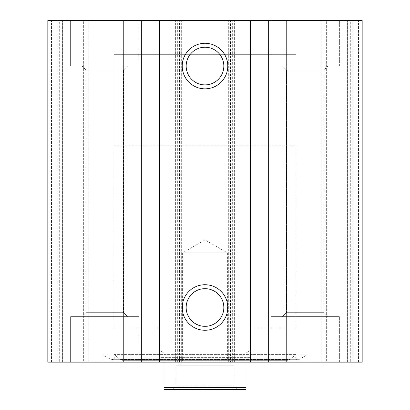 <?xml version="1.0" encoding="UTF-8"?>
<svg xmlns="http://www.w3.org/2000/svg" width="410" height="410" viewBox="0 0 410 410"><rect width="100%" height="100%" fill="white"/><g stroke="black" fill="none" stroke-linecap="round" stroke-linejoin="round"><path stroke-width="0.31" stroke-dasharray="2.05 1.54" d="M47.832 362.168L234.612 362.168L230.512 362.168L230.512 20.5L362.168 20.5L358.524 20.5L362.168 20.5L362.168 362.168L362.168 20.5L362.168 362.168L353.025 362.168L353.025 20.5M230.512 362.168L353.025 362.168M47.832 20.5L230.512 20.5M307.044 362.168L102.956 362.168L307.044 362.168L307.044 354.875L102.956 354.875L307.044 354.875L298.695 359.698L111.305 359.698L102.956 354.875L102.956 362.168M70.612 362.168L138.944 362.168L70.612 362.168L138.944 362.168L70.612 362.168L70.612 316.612L138.944 316.612L70.612 316.612L138.944 316.612L70.612 316.612L70.612 362.168M271.056 362.168L339.388 362.168L271.056 362.168L339.388 362.168L271.056 362.168L271.056 316.612L339.388 316.612L271.056 316.612L339.388 316.612L271.056 316.612L271.056 362.168M57.856 362.168L51.475 362.168L62.412 362.168L57.856 362.168L57.856 20.5L59.675 20.5L57.856 20.5L57.856 362.168M83.368 362.168L62.412 362.168L88.832 362.168L83.368 362.168L83.368 20.5L88.832 20.5L62.412 20.5L83.368 20.5L83.368 362.168M352.144 362.168L358.524 362.168L347.588 362.168L352.144 362.168L352.144 20.5L350.324 20.5L358.524 20.5L352.144 20.5L352.144 362.168M326.632 362.168L347.588 362.168L321.168 362.168L326.632 362.168L326.632 20.5L321.168 20.5L347.588 20.5L326.632 20.5L326.632 362.168M70.612 20.5L138.944 20.5L70.612 20.5L138.944 20.5L70.612 20.5L70.612 66.056L138.944 66.056L70.612 66.056L138.944 66.056L70.612 66.056L70.612 20.5M271.056 20.5L339.388 20.5L271.056 20.5L339.388 20.5L271.056 20.5L271.056 66.056L339.388 66.056L271.056 66.056L339.388 66.056L271.056 66.056L271.056 20.5M350.324 20.5L347.588 20.5L350.324 20.5L350.324 362.168L350.324 20.5M59.675 20.5L62.412 20.5L59.675 20.5L59.675 362.168L59.675 20.5M88.832 362.168L88.832 20.5L88.832 362.168M181.312 362.168L181.312 20.5L181.312 362.168M175.388 362.168L175.388 20.5L175.388 362.168M234.612 362.168L234.612 20.5L234.612 362.168M228.688 362.168L228.688 20.5L228.688 362.168M321.168 362.168L321.168 20.5L321.168 362.168M205 288.666A18.834 18.834 0 0 1 221.308 316.915A18.834 18.834 0 0 1 188.692 316.915A18.834 18.834 0 0 1 205 288.666M205 47.222A18.834 18.834 0 0 1 221.308 75.471A18.834 18.834 0 0 1 188.692 75.471A18.834 18.834 0 0 1 205 47.222M282.444 316.612L328 316.612L282.444 316.612L328 316.612L282.444 316.612L286.39 312.666L324.054 312.666L286.39 312.666L286.39 70.002L324.054 70.002L286.39 70.002L282.444 66.056L328 66.056L282.444 66.056L328 66.056L282.444 66.056L286.39 70.002L324.054 70.002L286.39 70.002L286.39 312.666L324.054 312.666L286.39 312.666L282.444 316.612M82 316.612L127.556 316.612L82 316.612L127.556 316.612L82 316.612L85.946 312.666L123.61 312.666L85.946 312.666L85.946 70.002L123.61 70.002L85.946 70.002L82 66.056L127.556 66.056L82 66.056L127.556 66.056L82 66.056L85.946 70.002L123.61 70.002L85.946 70.002L85.946 312.666L123.61 312.666L85.946 312.666L82 316.612M113.708 359.165L111.305 359.698L298.695 359.698L297.783 359.944L296.292 359.165L113.708 359.165L296.292 359.165L295.497 358.032L114.503 358.032L113.708 359.165M114.021 354.368L295.979 354.368L114.021 354.368C115.123 355.465 115.287 356.685 114.503 358.032L295.497 358.032C294.713 356.685 294.877 355.465 295.979 354.368L289.875 359.493L120.125 359.493L114.021 354.368M122.467 360.344L287.533 360.344L122.467 360.344L120.125 359.493L289.875 359.493L287.533 360.344M157.865 360.344L252.135 360.344L157.865 360.344L159.444 357.612L250.556 357.612L159.444 357.612L159.444 328L250.556 328L159.444 328M113.888 145.775L296.112 145.775L113.888 145.775L113.888 54.668L296.112 54.668L113.888 54.668L296.112 54.668L113.888 54.668L113.888 328L296.112 328L113.888 328M164 387.675L246 387.675L246 389.5L164 389.5L164 353.056L159.444 350.427L159.444 145.775L250.556 145.775L159.444 145.775M172.2 389.5L237.8 389.5L172.2 389.5L175.844 385.856L234.156 385.856L175.844 385.856L175.844 365.812L234.156 365.812L175.844 365.812M164 362.168L164 353.056L159.444 350.427M246 362.168L246 353.056L250.556 350.427L246 353.056L246 387.675M177.668 365.812L232.332 365.812L177.668 365.812L182.599 360.877L227.401 360.877L182.599 360.877L182.599 252.832L227.401 252.832L182.599 252.832L205 239.901L227.401 252.832L227.401 360.877L232.332 365.812M347.849 362.168L347.849 20.5M232.332 362.168L232.332 20.5M56.975 362.168L56.975 20.5M62.151 362.168L62.151 20.5M177.668 362.168L177.668 20.5M51.475 362.168L51.475 20.5L51.475 362.168M62.412 362.168L62.412 20.5L62.412 362.168M179.488 362.168L179.488 20.5M178.124 362.168L178.124 20.5M180.856 362.168L180.856 20.5M229.144 362.168L229.144 20.5M231.875 362.168L231.875 20.5M358.524 362.168L358.524 20.5L358.524 362.168M347.588 362.168L347.588 20.5L347.588 362.168M339.388 362.168L339.388 316.612L339.388 362.168M324.054 312.666L328 316.612L324.054 312.666L324.054 70.002L328 66.056L324.054 70.002L324.054 312.666M339.388 66.056L339.388 20.5L339.388 66.056M138.944 362.168L138.944 316.612L138.944 362.168M123.61 312.666L127.556 316.612L123.61 312.666L123.61 70.002L127.556 66.056L123.61 70.002L123.61 312.666M138.944 66.056L138.944 20.5L138.944 66.056M112.217 359.944L297.783 359.944L112.217 359.944M250.556 328L250.556 357.612L252.135 360.344M296.112 328L296.112 145.775M250.556 350.427L250.556 145.775M234.156 365.812L234.156 385.856L237.8 389.5"/><path stroke-width="0.61" d="M286.769 362.168L47.832 362.168L47.832 20.5L47.832 362.168L47.832 20.5L362.168 20.5L362.168 362.168L286.769 362.168L286.769 20.5M47.832 362.168L47.832 20.5M205 43.275A22.775 22.775 0 0 1 224.726 77.444A22.775 22.775 0 0 1 185.274 77.444A22.775 22.775 0 0 1 205 43.275M205 284.724A22.775 22.775 0 0 1 224.726 318.888A22.775 22.775 0 0 1 185.274 318.888A22.775 22.775 0 0 1 205 284.724M205 288.666A18.834 18.834 0 0 1 221.308 316.915A18.834 18.834 0 0 1 188.692 316.915A18.834 18.834 0 0 1 205 288.666M205 47.222A18.834 18.834 0 0 1 221.308 75.471A18.834 18.834 0 0 1 188.692 75.471A18.834 18.834 0 0 1 205 47.222M246 387.675L164 387.675L164 389.5L246 389.5L246 362.168M164 387.675L164 362.168M56.975 362.168L56.975 20.5M353.025 362.168L353.025 20.5M347.849 362.168L347.849 20.5M268.663 362.168L268.663 20.5M250.556 362.168L250.556 20.5M159.444 362.168L159.444 20.5M141.337 362.168L141.337 20.5M123.231 362.168L123.231 20.5M62.151 362.168L62.151 20.5"/></g></svg>
